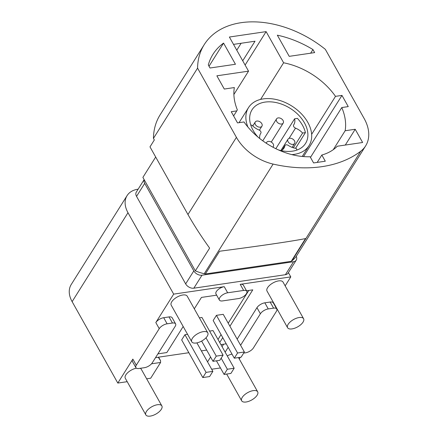 <?xml version="1.0" encoding="UTF-8"?>
<svg xmlns="http://www.w3.org/2000/svg" width="438" height="438" viewBox="0 0 438 438"><rect width="100%" height="100%" fill="white"/><g stroke="black" fill="none" stroke-linecap="round" stroke-linejoin="round"><path stroke-width="0.66" d="M235.452 64.266L223.566 43.088A83.932 57.241 32.1 0 0 212.961 54.334A83.932 57.241 32.1 0 0 208.302 64.955L210.016 68.01L235.452 64.266M333.247 149.686L345.144 130.748A60.652 41.364 32.1 0 0 341.777 107.556L348.248 106.604L341.969 95.407L335.497 96.36A60.652 41.364 -147.9 0 0 283.605 62.782L266.118 31.624L245.116 65.054M345.144 130.748L355.202 129.27L362.626 142.498L337.309 146.226A60.652 41.364 -147.9 0 1 321.826 155.03L325.297 161.211L313.586 162.936L310.115 156.749A60.652 41.364 -147.9 0 1 243.999 121.95L237.527 122.903L231.242 111.706L236.777 110.891L237.341 109.861A60.652 41.364 -147.9 0 1 234.346 87.562L224.289 89.045L216.865 75.812L248.538 71.153L229.386 37.027L266.118 31.624M325.325 49.33A89.834 61.265 32.1 0 0 204.25 44.583A89.834 61.265 32.1 0 0 197.571 68.131L236.416 137.351A41.966 28.623 32.1 0 0 273.109 164.08L204.234 273.723A131.143 89.44 32.1 0 0 205.334 273.974L291.237 261.327A131.143 89.44 32.1 0 0 291.911 260.818A41.966 28.623 32.1 0 0 296.482 255.973L365.637 145.887A41.966 28.623 32.1 0 0 364.17 118.55L325.325 49.33M365.637 145.887A41.966 28.623 32.1 0 1 360.786 151.176A131.143 89.44 -147.9 0 1 273.109 164.08M277.331 35.177A83.932 57.241 -147.9 0 1 312.94 49.554L314.654 52.604L289.217 56.349L277.331 35.177M155.687 157.023L142.892 177.395L195.337 270.859L209.627 248.116C201.25 236.438 194.023 225.236 187.951 214.511L149.988 146.867L154.324 139.963L153.442 138.386L197.571 68.131M204.25 44.583L160.122 114.833A89.834 61.265 32.1 0 0 153.442 138.386M236.777 50.195L241.135 43.258M233.514 44.38L255.02 41.216L242.723 60.789M278.431 149.916A31.607 21.555 32.1 0 0 305.543 143.429A31.607 21.555 32.1 0 0 290.241 108.367A31.607 21.555 32.1 0 0 252.014 109.807A31.607 21.555 32.1 0 0 253.12 130.393A31.607 21.555 32.1 0 0 257.944 137.045M212.873 371.369L206.063 372.371L202.799 377.567L209.61 376.565L212.873 371.369L196.892 342.883M234.171 368.232L227.355 369.234L224.092 374.435L230.903 373.433L234.171 368.232L213.038 330.58L209.588 331.09M223.079 355.125L216.268 356.127L212.999 361.323L219.816 360.321L223.079 355.125L201.951 317.468L199.378 317.851M244.371 351.988L237.56 352.995L234.292 358.191L241.108 357.189L244.371 351.988L223.243 314.336L216.427 315.338L237.56 352.995M196.202 343.003A9.182 4.188 -29.3 0 1 191.773 341.81A9.182 4.188 -29.3 0 1 197.724 333.663A9.182 4.188 -29.3 0 1 207.782 332.825A9.182 4.188 -29.3 0 1 205.017 338.727A9.182 4.188 -29.3 0 1 196.202 343.003M150.289 416.1A9.182 4.188 -29.3 0 1 145.854 414.906A9.182 4.188 -29.3 0 1 151.811 406.76A9.182 4.188 -29.3 0 1 161.868 405.922A9.182 4.188 -29.3 0 1 159.103 411.824A9.182 4.188 -29.3 0 1 150.289 416.1M253.252 390.625A9.182 4.188 -29.3 0 1 257.681 391.818A9.182 4.188 -29.3 0 1 251.73 399.965A9.182 4.188 -29.3 0 1 241.672 400.803A9.182 4.188 -29.3 0 1 244.437 394.901A9.182 4.188 -29.3 0 1 253.252 390.625M299.165 317.528A9.182 4.188 -29.3 0 1 303.6 318.722A9.182 4.188 -29.3 0 1 297.643 326.868A9.182 4.188 -29.3 0 1 287.585 327.706A9.182 4.188 -29.3 0 1 290.35 321.804A9.182 4.188 -29.3 0 1 299.165 317.528M187.573 334.325L184.935 334.714L181.666 339.915L202.799 377.567M206.063 372.371L184.935 334.714M227.355 369.234L221.157 358.185M224.092 374.435L216.449 360.819M212.999 361.323L201.639 341.076M205.98 337.802L216.268 356.127M234.292 358.191L213.164 320.539L216.427 315.338M206.692 350.088L201.376 350.871M188.849 352.716L158.271 357.216M158.238 357.211L160.543 360.633L158.6 357.167M155.495 357.698L158.222 357.298M222.066 346.666L223.615 344.197M218.009 339.434L221.048 334.594M228.209 323.189L248.784 290.443M191.773 341.81L171.209 305.176A9.182 4.188 -29.3 0 1 177.166 297.03A9.182 4.188 -29.3 0 1 187.223 296.187L207.782 332.825M161.868 405.922L141.304 369.283A9.182 4.188 150.7 0 0 140.16 368.325M136.415 368.172A9.182 4.188 150.7 0 0 127.869 372.541A9.182 4.188 150.7 0 0 125.295 378.273L145.854 414.906M157.899 353.866L166.829 352.552L183.183 326.513M194.302 308.812L201.469 297.407L216.657 295.168M151.537 363.797L160.604 362.461L160.543 360.633M160.604 362.461L150.705 378.218L146.653 378.815M139.06 368.484L144.381 367.701A6.559 2.989 -29.3 0 0 152.254 362.856L175.211 326.31A6.559 2.989 -29.3 0 0 175.605 323.885A6.559 2.989 -29.3 0 0 172.441 323.03L167.119 323.813A6.559 2.989 -29.3 0 0 159.24 328.659L136.284 365.21A6.559 2.989 -29.3 0 0 135.889 367.635A6.559 2.989 -29.3 0 0 139.06 368.484M175.605 323.885L172.183 317.774A6.559 2.989 150.7 0 0 169.013 316.926L163.692 317.709A6.559 2.989 150.7 0 0 155.819 322.554L173.672 294.128L224.24 286.682A6.559 2.989 150.7 0 0 217.949 289.737A6.559 2.989 150.7 0 0 215.972 293.953L219.4 300.057A6.559 2.989 -29.3 0 1 221.371 295.842A6.559 2.989 -29.3 0 1 227.667 292.787L243.637 290.438A6.559 2.989 -29.3 0 1 246.808 291.292A6.559 2.989 -29.3 0 1 244.831 295.508A6.559 2.989 -29.3 0 1 238.535 298.563L222.564 300.911A6.559 2.989 -29.3 0 1 219.4 300.057M127.206 381.679L117.806 383.064L132.856 359.1A6.559 2.989 150.7 0 0 132.462 361.525L135.889 367.635M243.687 353.083L245.521 352.814A6.559 2.989 -29.3 0 0 253.394 347.969L276.351 311.423A6.559 2.989 -29.3 0 0 276.745 308.998L273.323 302.888A6.559 2.989 150.7 0 0 270.153 302.039L264.831 302.822A6.559 2.989 150.7 0 0 256.958 307.668L237.172 339.16M240.599 345.264L260.386 313.772A6.559 2.989 -29.3 0 1 268.259 308.927L273.58 308.144A6.559 2.989 -29.3 0 1 276.745 308.998M232.003 354.112A9.182 4.188 150.7 0 0 227.256 355.919M117.806 383.064L72.122 301.645A26.231 17.887 32.1 0 1 71.202 284.563L127.069 195.627A26.231 17.887 -147.9 0 1 137.855 189.227L138.145 189.183M211.685 369.245L220.451 367.953M210.59 357.025L207.546 361.87M225.148 352.157L228.187 347.312M220.905 344.596L226.222 343.814M219.723 342.489L222.761 337.643M229.923 326.244L252.781 289.852L246.517 290.777M303.6 318.722L283.041 282.083A9.182 4.188 150.7 0 0 278.606 280.895A9.182 4.188 150.7 0 0 269.792 285.165A9.182 4.188 150.7 0 0 267.027 291.073L287.585 327.706M173.672 294.128L127.984 212.715A26.231 17.887 -147.9 0 1 127.069 195.627M240.265 357.309L239.236 358.946M246.808 291.292L243.38 285.182A6.559 2.989 150.7 0 0 240.21 284.333L290.783 276.887L288.396 272.633M290.783 276.887L285.154 285.85M274.035 303.55L273.854 303.841M144.146 179.629L136.311 192.101A6.559 4.473 32.1 0 0 136.541 196.372L185.657 283.89A6.559 4.473 32.1 0 0 193.831 288.193L285.39 274.719A6.559 4.473 32.1 0 0 288.089 273.12L296.252 260.123A6.559 4.473 -147.9 0 1 293.553 261.721L201.995 275.201A6.559 4.473 -147.9 0 1 193.815 270.898L144.704 183.374A6.559 4.473 -147.9 0 1 144.184 179.7M296.252 256.307A6.559 4.473 -147.9 0 1 296.252 260.123M195.337 270.859A41.966 28.623 32.1 0 0 204.234 273.723M311.637 134.34L335.497 96.36M260.605 99.399L283.605 62.782M291.237 261.327L305.521 238.584C293.071 241.108 261.152 245.806 219.619 251.231L205.334 273.974M233.887 94.471L248.538 71.153M233.613 115.933L236.777 110.891M321.826 155.03L317.194 162.405M345.292 145.049L355.202 129.27M310.476 157.39L341.777 107.556M303.539 156.585L341.969 95.407M247.903 127.036A35.735 24.375 -147.9 0 1 248.516 107.611A35.735 24.375 -147.9 0 1 291.741 105.98A35.735 24.375 -147.9 0 1 309.042 145.624A35.735 24.375 -147.9 0 1 291.807 154.614M294.5 140.85A3.937 2.683 32.1 0 0 291.15 138.364A3.937 2.683 32.1 0 0 287.98 139.224A3.937 2.683 32.1 0 0 289.879 143.593A3.937 2.683 32.1 0 0 294.643 143.412A3.937 2.683 32.1 0 0 294.5 140.85M272.781 147.124A3.937 2.683 32.1 0 0 273.345 146.544A3.937 2.683 32.1 0 0 273.208 143.982A3.937 2.683 32.1 0 0 269.857 141.496A3.937 2.683 32.1 0 0 266.682 142.361A3.937 2.683 32.1 0 0 266.392 143.319M283.079 120.494A3.937 2.683 32.1 0 0 279.729 118.008A3.937 2.683 32.1 0 0 276.553 118.873A3.937 2.683 32.1 0 0 278.459 123.237A3.937 2.683 32.1 0 0 283.216 123.056A3.937 2.683 32.1 0 0 283.079 120.494M261.787 123.631A3.937 2.683 32.1 0 0 258.436 121.145A3.937 2.683 32.1 0 0 255.261 122.005A3.937 2.683 32.1 0 0 257.166 126.374A3.937 2.683 32.1 0 0 261.924 126.193A3.937 2.683 32.1 0 0 261.787 123.631M281.295 150.645L281.251 150.568A13.77 9.39 32.1 0 0 283.972 148.121A13.77 9.39 32.1 0 0 284.853 145.892A2.623 1.79 -147.9 0 1 285.018 145.471A2.623 1.79 -147.9 0 1 288.259 145.394A13.77 9.39 32.1 0 0 296.159 148.373L297.074 150.01M305.406 132.621L302.603 133.032A13.77 9.39 32.1 0 0 295.513 128.126A2.623 1.79 -147.9 0 1 293.657 124.918A2.623 1.79 -147.9 0 1 293.684 124.874A13.77 9.39 32.1 0 0 293.843 124.633A13.77 9.39 32.1 0 0 294.61 118.786L297.413 118.375A31.147 21.243 -147.9 0 1 305.406 132.621L295.562 148.29M275.825 148.69L294.61 118.786M302.603 133.032L293.34 147.781M259.729 138.507A13.77 9.39 -147.9 0 1 260.654 133.475A13.77 9.39 -147.9 0 1 260.807 133.24A2.623 1.79 32.1 0 0 260.834 133.19A2.623 1.79 32.1 0 0 258.978 129.982A13.77 9.39 -147.9 0 1 251.888 125.076L250.826 125.23M223.566 43.088L209.025 66.242M312.94 49.554L310.651 53.195M172.441 323.03L169.013 316.926M163.692 317.709L167.119 323.813M132.856 359.1L136.284 365.21M159.24 328.659L155.819 322.554M273.58 308.144L270.153 302.039M264.831 302.822L268.259 308.927M260.386 313.772L256.958 307.668M224.24 286.682L227.667 292.787M127.984 212.715L72.122 301.645M243.637 290.438L240.21 284.333M285.39 274.719L293.553 261.721M201.995 275.201L193.831 288.193M185.657 283.89L193.815 270.898M144.704 183.374L136.541 196.372M360.786 151.176L291.911 260.818M187.951 214.511L236.416 137.351M295.513 128.126L289.064 138.392M282.346 149.884L284.853 145.892M226.66 374.057L241.672 400.803M238.469 357.578L257.681 391.818M302.231 156.47L309.042 145.624M239.049 122.678L248.516 107.611M282.165 150.015L285.018 145.471M287.98 139.224L280.868 150.546M294.643 143.412L292.151 147.376M266.682 142.361L266.173 143.177M273.345 146.544L272.934 147.206M276.553 118.873L262.767 140.822M283.216 123.056L271.27 142.076M255.261 122.005L252.77 125.974M261.924 126.193L259.416 130.19"/></g></svg>
